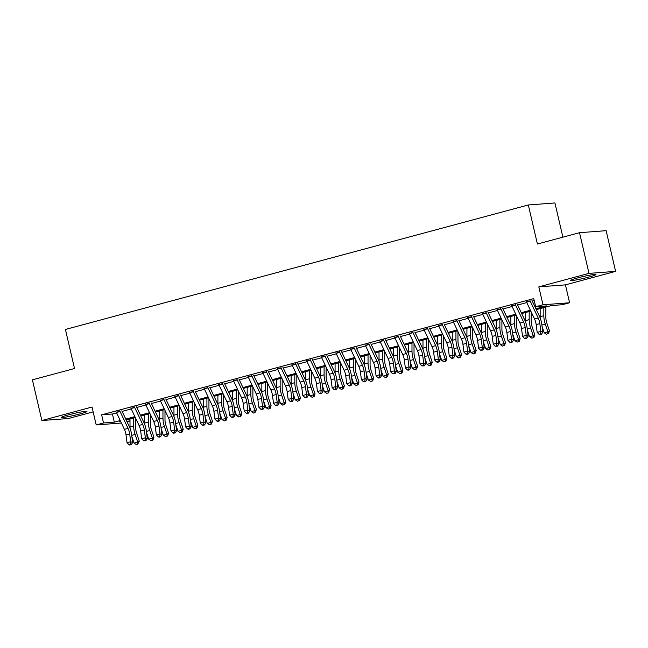 <?xml version="1.0" encoding="UTF-8"?>
<svg xmlns="http://www.w3.org/2000/svg" width="648" height="648" viewBox="0 0 648 648"><rect width="100%" height="100%" fill="white"/><g stroke="black" fill="none" stroke-linecap="round" stroke-linejoin="round"><path stroke-width="0.97" d="M79.826 413.975A13.065 0.948 166.9 0 0 86.945 411.431A13.065 0.948 166.9 0 0 68.607 414.817A13.065 0.948 166.9 0 0 61.487 417.361A13.065 0.948 166.9 0 0 79.826 413.975M588.862 277.069A13.065 0.948 166.9 0 0 595.982 274.533A13.065 0.948 166.9 0 0 577.643 277.919A13.065 0.948 166.9 0 0 570.524 280.454A13.065 0.948 166.9 0 0 588.862 277.069M130.005 420.981L127.04 421.783M562.893 237.168L554.931 202.954L528.322 204.962L65.424 329.459L74.512 368.518L32.4 379.841L41.869 420.528L68.477 418.511L93.166 411.869M528.322 204.962L537.411 244.021L579.523 232.697L606.131 230.68L615.6 271.366L588.991 273.375L538.82 286.87L542.984 304.771L569.592 302.762L562.27 304.73L551.48 305.548L536.325 309.623M538.82 286.87L565.429 284.861L615.6 271.366M565.429 284.861L569.592 302.762M129.681 418.989L130.005 420.366M579.523 232.697L588.991 273.375M119.969 411.253L116.308 412.233M134.614 407.309L130.953 408.297M149.267 403.372L145.606 404.36M163.912 399.435L160.25 400.415M178.565 395.491L174.895 396.479M193.209 391.554L189.548 392.534M207.862 387.609L204.193 388.598M222.507 383.673L218.846 384.661M237.152 379.736L233.491 380.716M251.805 375.791L248.144 376.78M266.45 371.855L262.788 372.843M281.102 367.918L277.441 368.898M295.747 363.974L292.086 364.962M310.4 360.037L306.739 361.017M325.045 356.092L321.384 357.08M339.698 352.156L336.037 353.144M354.343 348.219L350.681 349.199M368.996 344.274L365.334 345.263M383.64 340.338L379.979 341.318M398.293 336.401L394.624 337.381M412.938 332.456L409.277 333.445M427.591 328.52L423.922 329.5M442.236 324.575L438.575 325.563M456.88 320.639L453.219 321.627M471.533 316.702L467.872 317.682M486.178 312.757L482.517 313.745M500.831 308.821L497.17 309.801M515.476 304.876L511.815 305.864M535.92 308.756L546.45 305.929L535.661 306.739L533.766 298.606L101.639 414.825L112.42 414.007L116.608 412.881M122.132 411.399L131.252 408.945M136.785 407.454L145.905 405.008M151.429 403.518L160.55 401.063M166.082 399.581L175.203 397.127M180.727 395.636L189.848 393.182M195.38 391.7L204.501 389.246M210.025 387.763L219.146 385.309M224.678 383.819L233.798 381.364M239.323 379.882L248.443 377.428M253.976 375.937L263.096 373.491M268.62 372.001L277.741 369.546M283.273 368.064L292.394 365.61M297.918 364.119L307.039 361.665M312.563 360.183L321.692 357.728M327.216 356.238L336.336 353.792M341.861 352.301L350.981 349.847M356.513 348.365L365.634 345.911M371.158 344.42L380.279 341.966M385.811 340.484L394.932 338.029M400.456 336.547L409.577 334.093M415.109 332.602L424.229 330.148M429.754 328.666L438.874 326.211M444.406 324.721L453.527 322.275M459.051 320.784L468.172 318.33M473.704 316.848L482.825 314.393M488.349 312.903L497.47 310.449M503.002 308.966L512.123 306.512M517.647 305.03L526.767 302.576M532.292 301.085L534.227 300.567M530.129 300.939L526.468 301.928M121.403 423.023L96.204 424.934L92.04 407.033L41.869 420.528M96.204 424.934L103.526 422.966L114.315 422.148L120.228 420.552M101.639 414.825L103.526 422.966M535.661 306.739L542.984 304.771M120.641 421.419L119.353 421.767L120.755 421.662M126.765 421.2L130.005 420.957M530.801 311.105L521.681 313.559M516.148 315.05L507.028 317.504M501.503 318.986L492.383 321.44M486.851 322.923L477.73 325.377M472.206 326.867L463.085 329.322M457.561 330.804L448.432 333.258M442.908 334.749L433.787 337.195M428.263 338.685L419.143 341.14M413.61 342.622L404.49 345.076M398.966 346.567L389.845 349.021M384.313 350.503L375.192 352.958M369.668 354.44L360.547 356.894M355.015 358.385L345.894 360.839M340.37 362.321L331.25 364.775M325.717 366.266L316.597 368.712M311.072 370.202L301.952 372.657M296.42 374.139L287.299 376.593M281.775 378.084L272.654 380.538M267.122 382.02L258.001 384.475M252.477 385.965L243.356 388.411M237.832 389.902L228.704 392.356M223.179 393.838L214.059 396.293M208.535 397.783L199.414 400.229M193.882 401.72L184.761 404.174M179.237 405.656L170.116 408.11M164.584 409.601L155.463 412.055M149.939 413.537L140.819 415.992M135.286 417.482L126.166 419.928M125.761 419.07L134.881 416.615M140.405 415.125L149.526 412.679M155.058 411.188L164.179 408.734M169.703 407.252L178.824 404.798M184.356 403.307L193.477 400.853M199.001 399.371L208.121 396.916M213.654 395.434L222.774 392.98M228.299 391.489L237.419 389.035M242.951 387.553L252.072 385.098M257.596 383.608L266.717 381.162M272.249 379.671L281.37 377.217M286.894 375.735L296.014 373.28M301.539 371.79L310.667 369.336M316.192 367.853L325.312 365.399M330.836 363.917L339.957 361.463M345.489 359.972L354.61 357.518M360.134 356.036L369.255 353.581M374.787 352.091L383.908 349.645M389.432 348.154L398.552 345.7M404.085 344.218L413.205 341.763M418.73 340.273L427.85 337.819M433.382 336.336L442.503 333.882M448.027 332.4L457.148 329.945M462.68 328.455L471.801 326.001M477.325 324.518L486.445 322.064M491.978 320.574L501.098 318.127M506.623 316.637L515.743 314.183M521.267 312.701L530.396 310.246M112.42 414.007L114.315 422.148M529.991 300.632A5.864 2.487 74.9 0 0 530.234 301.182L538.213 318.055A8.375 3.556 -105.1 0 1 539.833 323.611L540.853 331.428L542.822 332.205L541.793 324.389A12.563 5.33 74.9 0 0 539.363 316.046L531.992 300.437M526.33 301.612A5.864 2.487 74.9 0 0 526.573 302.162L534.551 319.043A8.375 3.556 -105.1 0 1 536.171 324.599L537.192 332.416L540.853 331.428L540.618 334.036L539.152 334.433L539.938 334.741L541.404 334.344L540.618 334.036M541.404 334.344L542.822 332.205M537.192 332.416L539.152 334.433M545.851 307.063L545.867 317.48A8.375 3.556 74.9 0 0 546.839 323.085L549.431 330.78L548.556 333.437L546.475 334.247L544.223 332.805L542.052 326.325M544.223 332.805L547.884 331.817L545.3 324.122A12.563 5.33 -105.1 0 1 543.834 315.706L543.826 307.606M540.213 318.071A12.563 5.33 -105.1 0 1 540.173 316.694L540.157 308.594M547.941 333.85L547.884 331.817L549.431 330.78M515.346 304.568A5.864 2.487 74.9 0 0 515.589 305.119L523.56 321.999A8.375 3.556 -105.1 0 1 525.18 327.556L526.208 335.372L528.169 336.142L527.148 328.325A12.563 5.33 74.9 0 0 524.718 319.991L517.339 304.382M511.685 305.556A5.864 2.487 74.9 0 0 511.928 306.107L519.899 322.979A8.375 3.556 -105.1 0 1 521.519 328.536L522.547 336.353L526.208 335.372L525.965 337.973L524.507 338.369L526.751 338.28L525.965 337.973M526.751 338.28L528.169 336.142M522.547 336.353L524.507 338.369M500.693 308.505A5.864 2.487 74.9 0 0 500.936 309.056L508.915 325.936A8.375 3.556 -105.1 0 1 510.535 331.493L511.555 339.309L513.524 340.079L512.495 332.262A12.563 5.33 74.9 0 0 510.065 323.927L502.694 308.318M497.032 309.493A5.864 2.487 74.9 0 0 497.275 310.044L505.254 326.924A8.375 3.556 -105.1 0 1 506.874 332.481L507.894 340.297L511.555 339.309L511.321 341.917L509.855 342.306L512.106 342.225L511.321 341.917M512.106 342.225L513.524 340.079M507.894 340.297L509.855 342.306M486.049 312.449A5.864 2.487 74.9 0 0 486.292 313L494.262 329.873A8.375 3.556 -105.1 0 1 495.882 335.437L496.911 343.246L498.871 344.023L497.85 336.207A12.563 5.33 74.9 0 0 495.42 327.864L488.041 312.255M482.387 313.43A5.864 2.487 74.9 0 0 482.63 313.98L490.601 330.861A8.375 3.556 -105.1 0 1 492.221 336.417L493.25 344.234L496.911 343.246L496.668 345.854L495.21 346.251L497.453 346.162L496.668 345.854M497.453 346.162L498.871 344.023M493.25 344.234L495.21 346.251M471.396 316.386A5.864 2.487 74.9 0 0 471.639 316.937L479.617 333.817A8.375 3.556 -105.1 0 1 481.237 339.374L482.258 347.19L484.226 347.96L483.197 340.143A12.563 5.33 74.9 0 0 480.767 331.808L473.396 316.2M467.735 317.374A5.864 2.487 74.9 0 0 467.978 317.925L475.956 334.797A8.375 3.556 -105.1 0 1 477.576 340.362L478.597 348.17L482.258 347.19L482.023 349.79L480.557 350.187L482.809 350.106L482.023 349.79M482.809 350.106L484.226 347.96M478.597 348.17L480.557 350.187M531.206 311.963L531.214 321.416A8.375 3.556 74.9 0 0 532.194 327.021L534.778 334.724L533.903 337.373L531.822 338.183L529.578 336.741L527.399 330.269M529.578 336.741L533.239 335.761L530.647 328.058A12.563 5.33 -105.1 0 1 529.181 319.65L529.173 311.542M525.569 322.016A12.563 5.33 -105.1 0 1 525.52 320.63L525.512 312.53M533.288 337.786L533.239 335.761L534.778 334.724M516.553 315.9L516.569 325.353A8.375 3.556 74.9 0 0 517.541 330.966L520.133 338.661L519.259 341.318L517.177 342.12L514.925 340.686L512.754 334.206M514.925 340.686L518.586 339.698L516.002 332.003A12.563 5.33 -105.1 0 1 514.536 323.587L514.528 315.487M510.916 325.952A12.563 5.33 -105.1 0 1 510.875 324.575L510.859 316.467M518.643 341.731L518.586 339.698L520.133 338.661M501.908 319.845L501.917 329.297A8.375 3.556 74.9 0 0 502.897 334.903L505.481 342.598L504.606 345.254L502.524 346.064L500.28 344.623L498.101 338.151M500.28 344.623L503.942 343.634L501.358 335.939A12.563 5.33 -105.1 0 1 499.883 327.532L499.875 319.424M496.271 329.889A12.563 5.33 -105.1 0 1 496.222 328.512L496.214 320.412M503.99 345.668L503.942 343.634L505.481 342.598M487.255 323.781L487.272 333.234A8.375 3.556 74.9 0 0 488.252 338.839L490.836 346.542L489.961 349.191L487.879 350.001L485.627 348.559L483.457 342.087M485.627 348.559L489.289 347.579L486.705 339.876A12.563 5.33 -105.1 0 1 485.239 331.468L485.231 323.36M481.626 333.833A12.563 5.33 -105.1 0 1 481.577 332.456L481.569 324.348M489.345 349.604L489.289 347.579L490.836 346.542M456.751 320.331A5.864 2.487 74.9 0 0 456.994 320.882L464.964 337.754A8.375 3.556 -105.1 0 1 466.584 343.31L467.613 351.127L469.573 351.896L468.553 344.088A12.563 5.33 74.9 0 0 466.123 335.745L458.744 320.136M453.09 321.311A5.864 2.487 74.9 0 0 453.333 321.862L461.303 338.742A8.375 3.556 -105.1 0 1 462.923 344.299L463.952 352.115L467.613 351.127L467.37 353.735L465.912 354.124L466.698 354.44L468.156 354.043L467.37 353.735M468.156 354.043L469.573 351.896M463.952 352.115L465.912 354.124M472.611 327.718L472.619 337.179A8.375 3.556 74.9 0 0 473.599 342.784L476.183 350.479L475.308 353.136L473.226 353.938L470.983 352.504L468.804 346.024M470.983 352.504L474.644 351.516L472.06 343.821A12.563 5.33 -105.1 0 1 470.586 335.405L470.578 327.305M466.973 337.77A12.563 5.33 -105.1 0 1 466.925 336.393L466.916 328.285M474.692 353.549L474.644 351.516L476.183 350.479M442.106 324.267A5.864 2.487 74.9 0 0 442.349 324.818L450.32 341.69A8.375 3.556 -105.1 0 1 451.94 347.255L452.96 355.072L454.928 355.841L453.9 348.025A12.563 5.33 74.9 0 0 451.47 339.682L444.099 324.081M438.437 325.256A5.864 2.487 74.9 0 0 438.68 325.798L446.658 342.679A8.375 3.556 -105.1 0 1 448.278 348.235L449.299 356.052L452.96 355.072L452.725 357.672L451.259 358.069L452.045 358.376L453.511 357.98L452.725 357.672M453.511 357.98L454.928 355.841M449.299 356.052L451.259 358.069M457.958 331.663L457.974 341.115A8.375 3.556 74.9 0 0 458.954 346.721L461.538 354.416L460.663 357.072L458.582 357.882L456.33 356.441L454.159 349.969M456.33 356.441L459.991 355.452L457.407 347.757A12.563 5.33 -105.1 0 1 455.941 339.35L455.933 331.241M452.328 341.715A12.563 5.33 -105.1 0 1 452.28 340.33L452.272 332.23M460.048 357.485L459.991 355.452L461.538 354.416M427.453 328.204A5.864 2.487 74.9 0 0 427.696 328.755L435.667 345.635A8.375 3.556 -105.1 0 1 437.287 351.192L438.315 359.008L440.275 359.778L439.255 351.961A12.563 5.33 74.9 0 0 436.825 343.626L429.446 328.018M423.792 329.192A5.864 2.487 74.9 0 0 424.035 329.743L432.005 346.615A8.375 3.556 -105.1 0 1 433.625 352.18L434.654 359.996L438.315 359.008L438.08 361.616L436.614 362.005L437.4 362.313L438.866 361.924L438.08 361.616M438.866 361.924L440.275 359.778M434.654 359.996L436.614 362.005M443.313 335.599L443.321 345.052A8.375 3.556 74.9 0 0 444.301 350.665L446.885 358.36L446.018 361.009L443.929 361.819L441.685 360.377L439.506 353.905M441.685 360.377L445.346 359.397L442.762 351.702A12.563 5.33 -105.1 0 1 441.288 343.286L441.28 335.186M437.675 345.651A12.563 5.33 -105.1 0 1 437.627 344.274L437.619 336.166M445.395 361.43L445.346 359.397L446.885 358.36M412.808 332.149A5.864 2.487 74.9 0 0 413.051 332.699L421.022 349.572A8.375 3.556 -105.1 0 1 422.642 355.136L423.662 362.945L425.631 363.722L424.602 355.906A12.563 5.33 74.9 0 0 422.172 347.563L414.801 331.954M409.139 333.129A5.864 2.487 74.9 0 0 409.382 333.68L417.361 350.56A8.375 3.556 -105.1 0 1 418.981 356.117L420.001 363.933L423.662 362.945L423.428 365.553L421.961 365.95L424.213 365.861L423.428 365.553M424.213 365.861L425.631 363.722M420.001 363.933L421.961 365.95M428.66 339.536L428.676 348.997A8.375 3.556 74.9 0 0 429.656 354.602L432.24 362.297L431.365 364.954L429.284 365.764L427.032 364.322L424.861 357.842M427.032 364.322L430.693 363.334L428.109 355.639A12.563 5.33 -105.1 0 1 426.643 347.223L426.635 339.123M423.031 349.588A12.563 5.33 -105.1 0 1 422.982 348.211L422.974 340.111M430.75 365.367L430.693 363.334L432.24 362.297M398.156 336.085A5.864 2.487 74.9 0 0 398.399 336.636L406.377 353.516A8.375 3.556 -105.1 0 1 407.997 359.073L409.018 366.889L410.978 367.659L409.957 359.843A12.563 5.33 74.9 0 0 407.527 351.508L400.148 335.899M394.494 337.073A5.864 2.487 74.9 0 0 394.737 337.624L402.708 354.497A8.375 3.556 -105.1 0 1 404.328 360.053L405.356 367.87L409.018 366.889L408.783 369.49L407.317 369.887L408.102 370.194L409.568 369.797L408.783 369.49M409.568 369.797L410.978 367.659M405.356 367.87L407.317 369.887M414.015 343.481L414.023 352.933A8.375 3.556 74.9 0 0 415.004 358.538L417.587 366.242L416.721 368.89L414.639 369.7L412.387 368.258L410.208 361.786M412.387 368.258L416.048 367.278L413.465 359.575A12.563 5.33 -105.1 0 1 411.998 351.167L411.982 343.059M408.378 353.533A12.563 5.33 -105.1 0 1 408.329 352.148L408.321 344.048M416.097 369.303L416.048 367.278L417.587 366.242M383.511 340.022A5.864 2.487 74.9 0 0 383.754 340.573L391.724 357.453A8.375 3.556 -105.1 0 1 393.344 363.01L394.365 370.826L396.333 371.596L395.304 363.779A12.563 5.33 74.9 0 0 392.874 355.444L385.503 339.836M379.85 341.01A5.864 2.487 74.9 0 0 380.093 341.561L388.063 358.441A8.375 3.556 -105.1 0 1 389.683 363.998L390.704 371.814L394.365 370.826L394.13 373.434L392.664 373.823L394.916 373.742L394.13 373.434M394.916 373.742L396.333 371.596M390.704 371.814L392.664 373.823M399.371 347.417L399.379 356.87A8.375 3.556 74.9 0 0 400.359 362.483L402.943 370.178L402.068 372.835L399.986 373.637L397.734 372.203L395.564 365.723M397.734 372.203L401.404 371.215L398.812 363.52A12.563 5.33 -105.1 0 1 397.346 355.104L397.337 347.004M393.733 357.469A12.563 5.33 -105.1 0 1 393.684 356.092L393.676 347.984M401.452 373.248L401.404 371.215L402.943 370.178M368.858 343.966A5.864 2.487 74.9 0 0 369.101 344.517L377.079 361.39A8.375 3.556 -105.1 0 1 378.699 366.954L379.72 374.763L381.68 375.54L380.66 367.724A12.563 5.33 74.9 0 0 378.23 359.381L370.859 343.772M365.197 344.947A5.864 2.487 74.9 0 0 365.44 345.497L373.418 362.378A8.375 3.556 -105.1 0 1 375.038 367.934L376.059 375.751L379.72 374.763L379.485 377.371L378.019 377.768L378.805 378.076L380.271 377.679L379.485 377.371M380.271 377.679L381.68 375.54M376.059 375.751L378.019 377.768M384.718 351.362L384.726 360.815A8.375 3.556 74.9 0 0 385.706 366.42L388.298 374.115L387.423 376.772L385.341 377.582L383.09 376.14L380.911 369.668M383.09 376.14L386.751 375.151L384.167 367.457A12.563 5.33 -105.1 0 1 382.701 359.049L382.685 350.941M379.08 361.406A12.563 5.33 -105.1 0 1 379.031 360.029L379.023 351.929M386.799 377.185L386.751 375.151L388.298 374.115M354.213 347.903A5.864 2.487 74.9 0 0 354.456 348.454L362.426 365.334A8.375 3.556 -105.1 0 1 364.046 370.891L365.075 378.707L367.035 379.477L366.015 371.66A12.563 5.33 74.9 0 0 363.585 363.326L356.206 347.717M350.552 348.891A5.864 2.487 74.9 0 0 350.795 349.442L358.765 366.314A8.375 3.556 -105.1 0 1 360.385 371.879L361.406 379.688L365.075 378.707L364.832 381.308L363.366 381.704L365.618 381.623L364.832 381.308M365.618 381.623L367.035 379.477M361.406 379.688L363.366 381.704M370.073 355.298L370.081 364.751A8.375 3.556 74.9 0 0 371.061 370.356L373.645 378.059L372.77 380.708L370.688 381.518L368.437 380.076L366.266 373.604M368.437 380.076L372.106 379.096L369.514 371.393A12.563 5.33 -105.1 0 1 368.048 362.985L368.04 354.877M364.435 365.351A12.563 5.33 -105.1 0 1 364.387 363.974L364.379 355.865M372.155 381.121L372.106 379.096L373.645 378.059M339.56 351.848A5.864 2.487 74.9 0 0 339.803 352.399L347.782 369.271A8.375 3.556 -105.1 0 1 349.402 374.828L350.422 382.644L352.382 383.414L351.362 375.605A12.563 5.33 74.9 0 0 348.932 367.262L341.561 351.653M335.899 352.828A5.864 2.487 74.9 0 0 336.142 353.379L344.12 370.259A8.375 3.556 -105.1 0 1 345.74 375.816L346.761 383.632L350.422 382.644L350.187 385.252L348.721 385.641L349.507 385.957L350.973 385.56L350.187 385.252M350.973 385.56L352.382 383.414M346.761 383.632L348.721 385.641M324.915 355.784A5.864 2.487 74.9 0 0 325.158 356.335L333.129 373.208A8.375 3.556 -105.1 0 1 334.749 378.772L335.777 386.589L337.738 387.358L336.717 379.542A12.563 5.33 74.9 0 0 334.287 371.207L326.908 355.598M321.254 356.773A5.864 2.487 74.9 0 0 321.497 357.323L329.468 374.196A8.375 3.556 -105.1 0 1 331.088 379.752L332.108 387.569L335.777 386.589L335.534 389.189L334.068 389.586L334.854 389.894L336.32 389.497L335.534 389.189M336.32 389.497L337.738 387.358M332.108 387.569L334.068 389.586M310.262 359.721A5.864 2.487 74.9 0 0 310.505 360.272L318.484 377.152A8.375 3.556 -105.1 0 1 320.104 382.709L321.125 390.525L323.093 391.295L322.064 383.478A12.563 5.33 74.9 0 0 319.634 375.143L312.263 359.535M306.601 360.709A5.864 2.487 74.9 0 0 306.844 361.26L314.823 378.132A8.375 3.556 -105.1 0 1 316.443 383.697L317.463 391.514L321.125 390.525L320.89 393.134L319.424 393.522L320.209 393.83L321.675 393.441L320.89 393.134M321.675 393.441L323.093 391.295M317.463 391.514L319.424 393.522M295.618 363.666A5.864 2.487 74.9 0 0 295.861 364.216L303.831 381.089A8.375 3.556 -105.1 0 1 305.451 386.654L306.48 394.462L308.44 395.24L307.419 387.423A12.563 5.33 74.9 0 0 304.989 379.08L297.61 363.471M291.956 364.646A5.864 2.487 74.9 0 0 292.199 365.197L300.17 382.077A8.375 3.556 -105.1 0 1 301.79 387.634L302.819 395.45L306.48 394.462L306.237 397.07L304.779 397.467L307.022 397.378L306.237 397.07M307.022 397.378L308.44 395.24M302.819 395.45L304.779 397.467M280.965 367.602A5.864 2.487 74.9 0 0 281.208 368.153L289.186 385.034A8.375 3.556 -105.1 0 1 290.806 390.59L291.827 398.407L293.795 399.176L292.766 391.36A12.563 5.33 74.9 0 0 290.336 383.025L282.965 367.416M277.304 368.591A5.864 2.487 74.9 0 0 277.546 369.141L285.525 386.014A8.375 3.556 -105.1 0 1 287.145 391.578L288.166 399.387L291.827 398.407L291.592 401.007L290.126 401.404L290.911 401.711L292.378 401.315L291.592 401.007M292.378 401.315L293.795 399.176M288.166 399.387L290.126 401.404M266.32 371.539A5.864 2.487 74.9 0 0 266.563 372.09L274.533 388.97A8.375 3.556 -105.1 0 1 276.153 394.527L277.182 402.343L279.142 403.113L278.122 395.304A12.563 5.33 74.9 0 0 275.692 386.961L268.312 371.353M262.659 372.527A5.864 2.487 74.9 0 0 262.902 373.078L270.872 389.958A8.375 3.556 -105.1 0 1 272.492 395.515L273.521 403.331L277.182 402.343L276.939 404.951L275.481 405.34L277.725 405.259L276.939 404.951M277.725 405.259L279.142 403.113M273.521 403.331L275.481 405.34M251.667 375.484A5.864 2.487 74.9 0 0 251.91 376.034L259.889 392.907A8.375 3.556 -105.1 0 1 261.509 398.471L262.529 406.28L264.497 407.057L263.469 399.241A12.563 5.33 74.9 0 0 261.039 390.898L253.668 375.289M248.006 376.464A5.864 2.487 74.9 0 0 248.249 377.014L256.227 393.895A8.375 3.556 -105.1 0 1 257.847 399.452L258.868 407.268L262.529 406.28L262.294 408.888L260.828 409.285L261.614 409.593L263.08 409.196L262.294 408.888M263.08 409.196L264.497 407.057M258.868 407.268L260.828 409.285M237.022 379.42A5.864 2.487 74.9 0 0 237.265 379.971L245.236 396.851A8.375 3.556 -105.1 0 1 246.856 402.408L247.884 410.225L249.845 410.994L248.824 403.178A12.563 5.33 74.9 0 0 246.394 394.843L239.015 379.234M233.361 380.408A5.864 2.487 74.9 0 0 233.604 380.959L241.574 397.832A8.375 3.556 -105.1 0 1 243.194 403.396L244.223 411.205L247.884 410.225L247.649 412.833L246.183 413.221L246.969 413.529L248.427 413.141L247.649 412.833M248.427 413.141L249.845 410.994M244.223 411.205L246.183 413.221M222.377 383.365A5.864 2.487 74.9 0 0 222.62 383.916L230.591 400.788A8.375 3.556 -105.1 0 1 232.211 406.345L233.231 414.161L235.2 414.931L234.171 407.122A12.563 5.33 74.9 0 0 231.741 398.779L224.37 383.171M218.708 384.345A5.864 2.487 74.9 0 0 218.951 384.896L226.93 401.776A8.375 3.556 -105.1 0 1 228.55 407.333L229.57 415.149L233.231 414.161L232.996 416.769L231.53 417.166L232.316 417.474L233.782 417.077L232.996 416.769M233.782 417.077L235.2 414.931M229.57 415.149L231.53 417.166M207.725 387.302A5.864 2.487 74.9 0 0 207.968 387.852L215.938 404.725A8.375 3.556 -105.1 0 1 217.558 410.289L218.587 418.106L220.547 418.875L219.526 411.059A12.563 5.33 74.9 0 0 217.096 402.724L209.717 387.115M204.063 388.29A5.864 2.487 74.9 0 0 204.306 388.841L212.277 405.713A8.375 3.556 -105.1 0 1 213.897 411.269L214.925 419.086L218.587 418.106L218.352 420.706L216.886 421.103L217.671 421.411L219.137 421.014L218.352 420.706M219.137 421.014L220.547 418.875M214.925 419.086L216.886 421.103M193.08 391.238A5.864 2.487 74.9 0 0 193.323 391.789L201.293 408.669A8.375 3.556 -105.1 0 1 202.913 414.226L203.934 422.042L205.902 422.812L204.873 414.995A12.563 5.33 74.9 0 0 202.443 406.661L195.072 391.052M189.41 392.226A5.864 2.487 74.9 0 0 189.653 392.777L197.632 409.649A8.375 3.556 -105.1 0 1 199.252 415.214L200.273 423.031L203.934 422.042L203.699 424.651L202.233 425.039L203.018 425.347L204.484 424.958L203.699 424.651M204.484 424.958L205.902 422.812M200.273 423.031L202.233 425.039M178.427 395.183A5.864 2.487 74.9 0 0 178.67 395.734L186.648 412.606A8.375 3.556 -105.1 0 1 188.268 418.171L189.289 425.979L191.249 426.757L190.228 418.94A12.563 5.33 74.9 0 0 187.799 410.597L180.428 394.988M174.766 396.163A5.864 2.487 74.9 0 0 175.009 396.714L182.979 413.594A8.375 3.556 -105.1 0 1 184.599 419.151L185.628 426.967L189.289 425.979L189.054 428.587L187.588 428.984L188.374 429.292L189.84 428.895L189.054 428.587M189.84 428.895L191.249 426.757M185.628 426.967L187.588 428.984M163.782 399.119A5.864 2.487 74.9 0 0 164.025 399.67L171.995 416.551A8.375 3.556 -105.1 0 1 173.615 422.107L174.636 429.924L176.604 430.693L175.576 422.877A12.563 5.33 74.9 0 0 173.146 414.542L165.775 398.933M160.121 400.108A5.864 2.487 74.9 0 0 160.364 400.658L168.334 417.531A8.375 3.556 -105.1 0 1 169.954 423.095L170.975 430.904L174.636 429.924L174.401 432.524L172.935 432.921L173.721 433.229L175.187 432.832L174.401 432.524M175.187 432.832L176.604 430.693M170.975 430.904L172.935 432.921M149.129 403.056A5.864 2.487 74.9 0 0 149.372 403.607L157.351 420.487A8.375 3.556 -105.1 0 1 158.971 426.044L159.991 433.86L161.951 434.63L160.931 426.821A12.563 5.33 74.9 0 0 158.501 418.478L151.13 402.87M145.468 404.044A5.864 2.487 74.9 0 0 145.711 404.595L153.689 421.475A8.375 3.556 -105.1 0 1 155.309 427.032L156.33 434.849L159.991 433.86L159.756 436.469L158.29 436.857L159.076 437.173L160.542 436.776L159.756 436.469M160.542 436.776L161.951 434.63M156.33 434.849L158.29 436.857M134.484 407.001A5.864 2.487 74.9 0 0 134.727 407.552L142.698 424.424A8.375 3.556 -105.1 0 1 144.318 429.989L145.346 437.805L147.307 438.575L146.286 430.758A12.563 5.33 74.9 0 0 143.856 422.415L136.477 406.806M130.823 407.981A5.864 2.487 74.9 0 0 131.066 408.532L139.037 425.412A8.375 3.556 -105.1 0 1 140.657 430.969L141.677 438.785L145.346 437.805L145.103 440.405L143.637 440.802L145.889 440.713L145.103 440.405M145.889 440.713L147.307 438.575M141.677 438.785L143.637 440.802M119.831 410.937A5.864 2.487 74.9 0 0 120.074 411.488L128.053 428.369A8.375 3.556 -105.1 0 1 129.673 433.925L130.694 441.742L132.654 442.511L131.633 434.695A12.563 5.33 74.9 0 0 129.203 426.36L121.832 410.751M116.17 411.926A5.864 2.487 74.9 0 0 116.413 412.476L124.392 429.349A8.375 3.556 -105.1 0 1 126.012 434.913L127.032 442.722L130.694 441.742L130.459 444.35L128.993 444.739L129.778 445.046L131.244 444.658L130.459 444.35M131.244 444.658L132.654 442.511M127.032 442.722L128.993 444.739M355.42 359.235L355.436 368.696A8.375 3.556 74.9 0 0 356.408 374.301L359 381.996L358.125 384.653L356.044 385.463L353.792 384.021L351.613 377.541M353.792 384.021L357.453 383.033L354.869 375.338A12.563 5.33 -105.1 0 1 353.403 366.922L353.387 358.822M349.782 369.287A12.563 5.33 -105.1 0 1 349.742 367.91L349.726 359.802M357.51 385.066L357.453 383.033L359 381.996M340.775 363.18L340.783 372.632A8.375 3.556 74.9 0 0 341.763 378.238L344.347 385.933L343.472 388.589L341.391 389.399L339.147 387.958L336.968 381.486M339.147 387.958L342.808 386.969L340.216 379.274A12.563 5.33 -105.1 0 1 338.75 370.867L338.742 362.759M335.138 373.232A12.563 5.33 -105.1 0 1 335.089 371.847L335.081 363.747M342.857 389.002L342.808 386.969L344.347 385.933M326.122 367.116L326.138 376.569A8.375 3.556 74.9 0 0 327.11 382.182L329.702 389.877L328.212 392.947L326.746 393.336L324.494 391.894L322.323 385.422M324.494 391.894L328.155 390.914L325.571 383.219A12.563 5.33 -105.1 0 1 324.105 374.803L324.097 366.703M320.485 377.168A12.563 5.33 -105.1 0 1 320.444 375.791L320.428 367.683M328.212 392.947L328.155 390.914L329.702 389.877M311.477 371.053L311.486 380.514A8.375 3.556 74.9 0 0 312.466 386.119L315.05 393.814L314.175 396.471L312.093 397.281L309.849 395.839L307.67 389.367M309.849 395.839L313.511 394.851L310.919 387.156A12.563 5.33 -105.1 0 1 309.452 378.748L309.444 370.64M305.84 381.105A12.563 5.33 -105.1 0 1 305.791 379.728L305.783 371.628M313.559 396.884L313.511 394.851L315.05 393.814M296.825 374.998L296.841 384.45A8.375 3.556 74.9 0 0 297.813 390.056L300.405 397.759L299.53 400.407L297.448 401.217L295.196 399.776L293.026 393.304M295.196 399.776L298.858 398.795L296.274 391.092A12.563 5.33 -105.1 0 1 294.808 382.685L294.8 374.576M291.187 385.05A12.563 5.33 -105.1 0 1 291.146 383.665L291.13 375.565M298.914 400.82L298.858 398.795L300.405 397.759M282.18 378.934L282.188 388.387A8.375 3.556 74.9 0 0 283.168 394L285.752 401.695L284.877 404.352L282.795 405.154L280.552 403.72L278.373 397.24M280.552 403.72L284.213 402.732L281.629 395.037A12.563 5.33 -105.1 0 1 280.155 386.621L280.147 378.521M276.542 388.986A12.563 5.33 -105.1 0 1 276.494 387.609L276.485 379.501M284.261 404.765L284.213 402.732L285.752 401.695M267.527 382.879L267.543 392.332A8.375 3.556 74.9 0 0 268.523 397.937L271.107 405.632L270.232 408.289L268.151 409.099L265.899 407.657L263.728 401.185M265.899 407.657L269.56 406.669L266.976 398.974A12.563 5.33 -105.1 0 1 265.51 390.566L265.502 382.458M261.897 392.931A12.563 5.33 -105.1 0 1 261.849 391.546L261.841 383.446M269.617 408.702L269.56 406.669L271.107 405.632M252.882 386.816L252.89 396.268A8.375 3.556 74.9 0 0 253.87 401.882L256.454 409.577L254.964 412.646L253.498 413.035L251.254 411.593L249.075 405.122M251.254 411.593L254.915 410.613L252.331 402.918A12.563 5.33 -105.1 0 1 250.857 394.502L250.849 386.402M247.244 396.868A12.563 5.33 -105.1 0 1 247.196 395.491L247.188 387.383M254.964 412.646L254.915 410.613L256.454 409.577M238.229 390.752L238.245 400.213A8.375 3.556 74.9 0 0 239.225 405.818L241.809 413.513L240.935 416.17L238.853 416.98L236.601 415.538L234.43 409.058M236.601 415.538L240.262 414.55L237.678 406.855A12.563 5.33 -105.1 0 1 236.212 398.439L236.204 390.339M232.6 400.804A12.563 5.33 -105.1 0 1 232.551 399.427L232.543 391.319M240.319 416.583L240.262 414.55L241.809 413.513M223.584 394.697L223.592 404.149A8.375 3.556 74.9 0 0 224.573 409.755L227.156 417.45L226.29 420.106L224.208 420.916L221.956 419.475L219.777 413.003M221.956 419.475L225.617 418.487L223.034 410.791A12.563 5.33 -105.1 0 1 221.559 402.384L221.551 394.276M217.947 404.749A12.563 5.33 -105.1 0 1 217.898 403.364L217.89 395.264M225.666 420.52L225.617 418.487L227.156 417.45M208.931 398.633L208.948 408.086A8.375 3.556 74.9 0 0 209.928 413.699L212.512 421.394L211.021 424.464L209.555 424.853L207.303 423.411L205.133 416.939M207.303 423.411L210.965 422.431L208.381 414.736A12.563 5.33 -105.1 0 1 206.915 406.32L206.906 398.22M203.302 408.686A12.563 5.33 -105.1 0 1 203.253 407.309L203.245 399.2M211.021 424.464L210.965 422.431L212.512 421.394M194.287 402.57L194.295 412.031A8.375 3.556 74.9 0 0 195.275 417.636L197.859 425.331L196.992 427.988L194.91 428.798L192.659 427.356L190.48 420.884M192.659 427.356L196.32 426.368L193.736 418.673A12.563 5.33 -105.1 0 1 192.27 410.265L192.254 402.157M188.649 412.622A12.563 5.33 -105.1 0 1 188.6 411.245L188.592 403.145M196.368 428.401L196.32 426.368L197.859 425.331M179.642 406.515L179.65 415.967A8.375 3.556 74.9 0 0 180.63 421.573L183.214 429.276L182.339 431.924L180.257 432.734L178.006 431.293L175.835 424.821M178.006 431.293L181.675 430.312L179.083 422.609A12.563 5.33 -105.1 0 1 177.617 414.202L177.609 406.094M174.004 416.567A12.563 5.33 -105.1 0 1 173.956 415.19L173.948 407.082M181.724 432.338L181.675 430.312L183.214 429.276M164.989 410.451L164.997 419.904A8.375 3.556 74.9 0 0 165.977 425.517L168.569 433.212L167.694 435.869L165.613 436.671L163.361 435.237L161.182 428.757M163.361 435.237L167.022 434.249L164.438 426.554A12.563 5.33 -105.1 0 1 162.972 418.138L162.956 410.038M159.351 420.503A12.563 5.33 -105.1 0 1 159.303 419.126L159.295 411.018M167.071 436.282L167.022 434.249L168.569 433.212M150.344 414.396L150.352 423.849A8.375 3.556 74.9 0 0 151.332 429.454L153.916 437.149L153.041 439.806L150.96 440.616L148.708 439.174L146.537 432.702M148.708 439.174L152.377 438.186L149.785 430.491A12.563 5.33 -105.1 0 1 148.319 422.083L148.311 413.975M144.707 424.448A12.563 5.33 -105.1 0 1 144.658 423.063L144.65 414.963M152.426 440.219L152.377 438.186L153.916 437.149M135.691 418.333L135.707 427.785A8.375 3.556 74.9 0 0 136.679 433.399L139.271 441.094L137.781 444.164L136.315 444.552L134.063 443.111L131.884 436.639M134.063 443.111L137.724 442.13L135.14 434.435A12.563 5.33 -105.1 0 1 133.674 426.02L133.658 417.92M130.054 428.385A12.563 5.33 -105.1 0 1 130.013 427.008L129.997 418.9M137.781 444.164L137.724 442.13L139.271 441.094M538.213 318.055L534.551 319.043M539.833 323.611L536.171 324.599M530.234 301.182L526.573 302.162M541.882 325.037L545.3 324.122M540.173 316.694L543.834 315.706M523.56 321.999L519.899 322.979M525.18 327.556L521.519 328.536M515.589 305.119L511.928 306.107M508.915 325.936L505.254 326.924M510.535 331.493L506.874 332.481M500.936 309.056L497.275 310.044M494.262 329.873L490.601 330.861M495.882 335.437L492.221 336.417M486.292 313L482.63 313.98M479.617 333.817L475.956 334.797M481.237 339.374L477.576 340.362M471.639 316.937L467.978 317.925M527.229 328.981L530.647 328.058M525.52 320.63L529.181 319.65M512.584 332.918L516.002 332.003M510.875 324.575L514.536 323.587M497.931 336.863L501.358 335.939M496.222 328.512L499.883 327.532M483.286 340.799L486.705 339.876M481.577 332.456L485.239 331.468M464.964 337.754L461.303 338.742M466.584 343.31L462.923 344.299M456.994 320.882L453.333 321.862M468.634 344.736L472.06 343.821M466.925 336.393L470.586 335.405M450.32 341.69L446.658 342.679M451.94 347.255L448.278 348.235M442.349 324.818L438.68 325.798M453.989 348.681L457.407 347.757M452.28 340.33L455.941 339.35M435.667 345.635L432.005 346.615M437.287 351.192L433.625 352.18M427.696 328.755L424.035 329.743M439.336 352.617L442.762 351.702M437.627 344.274L441.288 343.286M421.022 349.572L417.361 350.56M422.642 355.136L418.981 356.117M413.051 332.699L409.382 333.68M424.691 356.562L428.109 355.639M422.982 348.211L426.643 347.223M406.377 353.516L402.708 354.497M407.997 359.073L404.328 360.053M398.399 336.636L394.737 337.624M410.046 360.499L413.465 359.575M408.329 352.148L411.998 351.167M391.724 357.453L388.063 358.441M393.344 363.01L389.683 363.998M383.754 340.573L380.093 341.561M395.393 364.435L398.812 363.52M393.684 356.092L397.346 355.104M377.079 361.39L373.418 362.378M378.699 366.954L375.038 367.934M369.101 344.517L365.44 345.497M380.749 368.38L384.167 367.457M379.031 360.029L382.701 359.049M362.426 365.334L358.765 366.314M364.046 370.891L360.385 371.879M354.456 348.454L350.795 349.442M366.096 372.317L369.514 371.393M364.387 363.974L368.048 362.985M347.782 369.271L344.12 370.259M349.402 374.828L345.74 375.816M339.803 352.399L336.142 353.379M333.129 373.208L329.468 374.196M334.749 378.772L331.088 379.752M325.158 356.335L321.497 357.323M318.484 377.152L314.823 378.132M320.104 382.709L316.443 383.697M310.505 360.272L306.844 361.26M303.831 381.089L300.17 382.077M305.451 386.654L301.79 387.634M295.861 364.216L292.199 365.197M289.186 385.034L285.525 386.014M290.806 390.59L287.145 391.578M281.208 368.153L277.546 369.141M274.533 388.97L270.872 389.958M276.153 394.527L272.492 395.515M266.563 372.09L262.902 373.078M259.889 392.907L256.227 393.895M261.509 398.471L257.847 399.452M251.91 376.034L248.249 377.014M245.236 396.851L241.574 397.832M246.856 402.408L243.194 403.396M237.265 379.971L233.604 380.959M230.591 400.788L226.93 401.776M232.211 406.345L228.55 407.333M222.62 383.916L218.951 384.896M215.938 404.725L212.277 405.713M217.558 410.289L213.897 411.269M207.968 387.852L204.306 388.841M201.293 408.669L197.632 409.649M202.913 414.226L199.252 415.214M193.323 391.789L189.653 392.777M186.648 412.606L182.979 413.594M188.268 418.171L184.599 419.151M178.67 395.734L175.009 396.714M171.995 416.551L168.334 417.531M173.615 422.107L169.954 423.095M164.025 399.67L160.364 400.658M157.351 420.487L153.689 421.475M158.971 426.044L155.309 427.032M149.372 403.607L145.711 404.595M142.698 424.424L139.037 425.412M144.318 429.989L140.657 430.969M134.727 407.552L131.066 408.532M128.053 428.369L124.392 429.349M129.673 433.925L126.012 434.913M120.074 411.488L116.413 412.476M351.451 376.253L354.869 375.338M349.742 367.91L353.403 366.922M336.798 380.198L340.216 379.274M335.089 371.847L338.75 370.867M322.153 384.134L325.571 383.219M320.444 375.791L324.105 374.803M307.5 388.079L310.919 387.156M305.791 379.728L309.452 378.748M292.856 392.016L296.274 391.092M291.146 383.665L294.808 382.685M278.203 395.952L281.629 395.037M276.494 387.609L280.155 386.621M263.558 399.897L266.976 398.974M261.849 391.546L265.51 390.566M248.905 403.834L252.331 402.918M247.196 395.491L250.857 394.502M234.26 407.77L237.678 406.855M232.551 399.427L236.212 398.439M219.607 411.715L223.034 410.791M217.898 403.364L221.559 402.384M204.962 415.651L208.381 414.736M203.253 407.309L206.915 406.32M190.318 419.596L193.736 418.673M188.6 411.245L192.27 410.265M175.665 423.533L179.083 422.609M173.956 415.19L177.617 414.202M161.02 427.469L164.438 426.554M159.303 419.126L162.972 418.138M146.367 431.414L149.785 430.491M144.658 423.063L148.319 422.083M131.722 435.351L135.14 434.435M130.013 427.008L133.674 426.02"/></g></svg>
